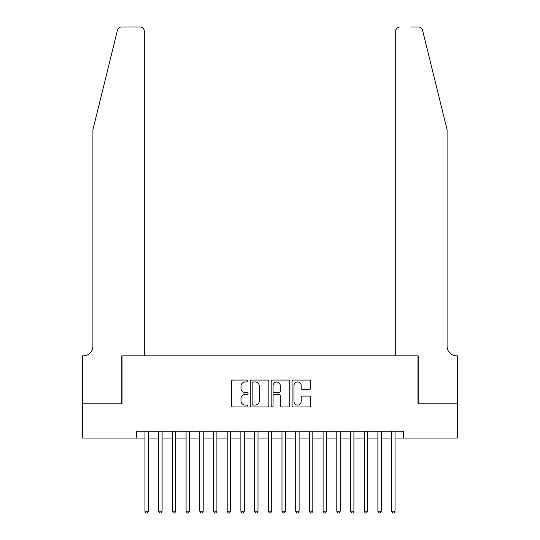 <?xml version="1.0" encoding="UTF-8"?>
<svg xmlns="http://www.w3.org/2000/svg" width="540" height="540" viewBox="0 0 540 540"><rect width="100%" height="100%" fill="white"/><g stroke="black" fill="none" stroke-linecap="round" stroke-linejoin="round"><path stroke-width="0.81" d="M248.076 381.011A0.938 0.938 0 0 0 247.138 380.072L232.848 380.072A1.343 1.343 0 0 0 231.505 381.416L231.505 405.628A1.343 1.343 0 0 0 232.848 406.971L247.138 406.971A0.938 0.938 0 0 0 248.076 406.026A0.938 0.938 0 0 0 247.138 405.088L245.288 405.088A4.306 4.306 0 0 1 240.982 400.781L240.982 398.763A4.306 4.306 0 0 1 245.288 394.463L247.138 394.463A0.938 0.938 0 0 0 248.076 393.518A0.938 0.938 0 0 0 247.138 392.58L245.288 392.58A4.306 4.306 0 0 1 240.982 388.274L240.982 386.255A4.306 4.306 0 0 1 245.288 381.956L247.138 381.956A0.938 0.938 0 0 0 248.076 381.011M309.305 389.556A1.343 1.343 0 0 0 310.649 388.206L310.649 381.416A1.343 1.343 0 0 0 309.305 380.072L293.436 380.072A1.343 1.343 0 0 0 292.093 381.416L292.093 405.628A1.343 1.343 0 0 0 293.436 406.971L309.305 406.971A1.343 1.343 0 0 0 310.649 405.628L310.649 397.42A1.343 1.343 0 0 0 309.305 396.077L302.515 396.077A1.343 1.343 0 0 0 301.172 397.42L301.172 401.49A3.598 3.598 0 0 1 297.574 405.088A3.598 3.598 0 0 1 293.976 401.49L293.976 385.553A3.598 3.598 0 0 1 297.574 381.956A3.598 3.598 0 0 1 301.172 385.553L301.172 388.206A1.343 1.343 0 0 0 302.515 389.556L309.305 389.556M136.411 438.055L82.627 438.055L82.627 403.799L122.02 403.799L122.02 355.84L417.98 355.84L417.98 403.799L457.373 403.799L457.373 438.055L403.589 438.055L403.589 431.204L136.411 431.204L136.411 438.055L144.97 438.055M268.826 381.416A1.343 1.343 0 0 0 267.476 380.072L251.606 380.072A1.343 1.343 0 0 0 250.263 381.416L250.263 405.628A1.343 1.343 0 0 0 251.606 406.971L267.476 406.971A1.343 1.343 0 0 0 268.826 405.628L268.826 381.416M272.525 380.072L288.394 380.072A1.343 1.343 0 0 1 289.737 381.416L289.737 405.628A1.343 1.343 0 0 1 288.394 406.971L281.603 406.971A1.343 1.343 0 0 1 280.253 405.628L280.253 395.807A1.343 1.343 0 0 0 278.91 394.463L274.408 394.463A1.343 1.343 0 0 0 273.058 395.807L273.058 406.026A0.938 0.938 0 0 1 272.12 406.971A0.938 0.938 0 0 1 271.175 406.026L271.175 381.416A1.343 1.343 0 0 1 272.525 380.072M148.399 438.055L158.672 438.055M162.101 438.055L172.375 438.055M175.804 438.055L186.077 438.055M189.5 438.055L199.78 438.055M203.202 438.055L213.482 438.055M216.904 438.055L227.185 438.055M230.607 438.055L240.881 438.055M244.31 438.055L254.583 438.055M258.012 438.055L268.286 438.055M271.715 438.055L281.988 438.055M285.417 438.055L295.691 438.055M299.12 438.055L309.393 438.055M312.815 438.055L323.096 438.055M326.518 438.055L336.798 438.055M340.22 438.055L350.501 438.055M353.923 438.055L364.196 438.055M367.625 438.055L377.899 438.055M381.328 438.055L391.601 438.055M395.03 438.055L403.589 438.055M253.085 381.956A0.938 0.938 0 0 0 252.146 382.894L252.146 404.143A0.938 0.938 0 0 0 253.085 405.088L255.035 405.088A4.306 4.306 0 0 0 259.342 400.781L259.342 386.255A4.306 4.306 0 0 0 255.035 381.956L253.085 381.956M280.253 385.621A3.598 3.598 0 0 0 276.656 382.023A3.598 3.598 0 0 0 273.058 385.621L273.058 391.237A1.343 1.343 0 0 0 274.408 392.58L278.91 392.58A1.343 1.343 0 0 0 280.253 391.237L280.253 385.621M148.399 431.204L148.399 511.218L144.97 511.218L144.97 431.204M148.399 511.218L147.373 513L146.003 513L144.97 511.218M117.484 30.125C118.53 27.871 118.53 27.871 117.484 30.125C118.53 27.871 118.53 27.871 117.484 30.125L92.907 129.762L92.907 346.248A9.592 9.592 0 0 1 83.315 355.84L82.559 355.84L82.559 403.799L121.817 403.799L121.817 355.84L144.288 355.84L144.288 31.111A4.111 4.111 0 0 0 140.177 27L121.473 27A4.111 4.111 0 0 0 117.484 30.125M128.804 27L140.177 27C142.655 27.263 144.025 28.634 144.288 31.111L144.288 355.84M92.907 346.248A9.592 9.592 0 0 1 83.315 355.84M439.56 99.212L422.516 30.125C421.47 27.871 421.47 27.871 422.516 30.125C421.47 27.871 421.47 27.871 422.516 30.125L447.093 129.762L447.093 346.248A9.592 9.592 0 0 0 456.685 355.84L457.441 355.84L457.441 403.799L418.183 403.799L418.183 355.84L395.712 355.84L395.712 31.111L395.712 355.84M411.197 27L418.527 27A4.111 4.111 0 0 1 422.516 30.125M399.823 27A4.111 4.111 0 0 0 395.712 31.111C395.975 28.634 397.346 27.263 399.823 27M447.093 346.248A9.592 9.592 0 0 0 456.685 355.84M162.101 431.204L162.101 511.218L158.672 511.218L158.672 431.204M162.101 511.218L161.069 513L159.698 513L158.672 511.218M175.804 431.204L175.804 511.218L172.375 511.218L172.375 431.204M175.804 511.218L174.771 513L173.401 513L172.375 511.218M189.5 431.204L189.5 511.218L186.077 511.218L186.077 431.204M189.5 511.218L188.474 513L187.103 513L186.077 511.218M203.202 431.204L203.202 511.218L199.78 511.218L199.78 431.204M203.202 511.218L202.176 513L200.806 513L199.78 511.218M216.904 431.204L216.904 511.218L213.482 511.218L213.482 431.204M216.904 511.218L215.879 513L214.508 513L213.482 511.218M230.607 431.204L230.607 511.218L227.185 511.218L227.185 431.204M230.607 511.218L229.581 513L228.211 513L227.185 511.218M244.31 431.204L244.31 511.218L240.881 511.218L240.881 431.204M244.31 511.218L243.284 513L241.913 513L240.881 511.218M258.012 431.204L258.012 511.218L254.583 511.218L254.583 431.204M258.012 511.218L256.986 513L255.616 513L254.583 511.218M271.715 431.204L271.715 511.218L268.286 511.218L268.286 431.204M271.715 511.218L270.682 513L269.318 513L268.286 511.218M285.417 431.204L285.417 511.218L281.988 511.218L281.988 431.204M285.417 511.218L284.384 513L283.014 513L281.988 511.218M299.12 431.204L299.12 511.218L295.691 511.218L295.691 431.204M299.12 511.218L298.087 513L296.716 513L295.691 511.218M312.815 431.204L312.815 511.218L309.393 511.218L309.393 431.204M312.815 511.218L311.789 513L310.419 513L309.393 511.218M326.518 431.204L326.518 511.218L323.096 511.218L323.096 431.204M326.518 511.218L325.492 513L324.122 513L323.096 511.218M340.22 431.204L340.22 511.218L336.798 511.218L336.798 431.204M340.22 511.218L339.194 513L337.824 513L336.798 511.218M353.923 431.204L353.923 511.218L350.501 511.218L350.501 431.204M353.923 511.218L352.897 513L351.526 513L350.501 511.218M367.625 431.204L367.625 511.218L364.196 511.218L364.196 431.204M367.625 511.218L366.599 513L365.229 513L364.196 511.218M381.328 431.204L381.328 511.218L377.899 511.218L377.899 431.204M381.328 511.218L380.302 513L378.932 513L377.899 511.218M395.03 431.204L395.03 511.218L391.601 511.218L391.601 431.204M395.03 511.218L393.998 513L392.627 513L391.601 511.218"/></g></svg>
